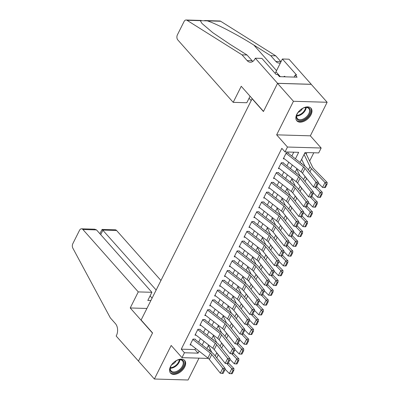 <?xml version="1.0" encoding="UTF-8"?>
<svg xmlns="http://www.w3.org/2000/svg" width="400" height="400" viewBox="0 0 400 400"><rect width="100%" height="100%" fill="white"/><g stroke="black" fill="none" stroke-linecap="round" stroke-linejoin="round"><path stroke-width="0.6" d="M184.7 366.98A9.47 5.815 138.4 0 0 184.685 360.485A9.47 5.815 138.4 0 0 177.58 359.955A9.47 5.815 138.4 0 0 170.495 366.565A9.47 5.815 138.4 0 0 170.515 373.06A9.47 5.815 138.4 0 0 177.615 373.59A9.47 5.815 138.4 0 0 184.7 366.98M311.02 114.725A9.47 5.815 138.4 0 0 311.005 108.23A9.47 5.815 138.4 0 0 303.9 107.7A9.47 5.815 138.4 0 0 296.815 114.31A9.47 5.815 138.4 0 0 296.835 120.805A9.47 5.815 138.4 0 0 303.935 121.335A9.47 5.815 138.4 0 0 311.02 114.725M252.195 98.62L141.115 320.015L152.57 332.925L138.465 361.09L154.375 379.015L188.065 380L199.005 358.15M251.985 98.615L263.44 111.525L277.54 83.36L311.23 84.345L327.14 102.27L293.45 101.29L276.65 134.84L287.47 147.035L321.16 148.015L318.705 152.915L305.045 152.515L300.065 162.465M276.65 134.84L310.34 135.825L327.14 102.27M310.34 135.825L321.16 148.015M309.65 161.055L313.8 152.77M277.54 83.36L293.45 101.29M195.295 339.145L193.02 339.08L190.075 344.955L191.205 344.99M200.2 329.35L197.925 329.28L194.98 335.16L196.11 335.19M205.105 319.55L202.83 319.485L199.89 325.365L201.015 325.395M210.015 309.755L207.735 309.69L204.795 315.565L205.92 315.6M214.92 299.96L212.64 299.89L209.7 305.77L210.825 305.805M219.825 290.16L217.55 290.095L214.605 295.975L215.73 296.005M224.73 280.365L222.455 280.3L219.51 286.175L220.635 286.21M229.635 270.57L227.36 270.505L224.415 276.38L225.545 276.415M234.54 260.775L232.265 260.705L229.32 266.585L230.45 266.62M239.445 250.975L237.17 250.91L234.225 256.79L235.355 256.82M244.355 241.18L242.075 241.115L239.135 246.99L240.26 247.025M249.26 231.385L246.98 231.32L244.04 237.195L245.165 237.23M254.165 221.59L251.89 221.52L248.945 227.4L250.07 227.43M259.07 211.79L256.795 211.725L253.85 217.605L254.975 217.635M263.975 201.995L261.7 201.93L258.755 207.805L259.885 207.84M268.88 192.2L266.605 192.13L263.66 198.01L264.79 198.045M273.785 182.4L271.51 182.335L268.565 188.215L269.695 188.245M278.69 172.605L276.415 172.54L273.475 178.415L274.6 178.45M283.6 162.81L281.32 162.745L278.38 168.62L279.505 168.655M306.36 154.255L306.715 153.545L304.565 153.48M301.635 163.69L301.81 163.34L301.165 163.32M296.73 173.485L296.905 173.135L296.26 173.12M291.825 183.28L291.995 182.935L291.35 182.915M286.915 193.08L287.09 192.73L286.445 192.71M282.01 202.875L282.185 202.525L281.54 202.51M277.105 212.67L277.28 212.325L276.635 212.305M272.2 222.47L272.375 222.12L271.73 222.1M267.295 232.265L267.47 231.915L266.825 231.895M262.39 242.06L262.565 241.71L261.92 241.695M257.485 251.855L257.66 251.51L257.015 251.49M252.575 261.655L252.75 261.305L252.105 261.285M247.67 271.45L247.845 271.1L247.2 271.08M242.765 281.245L242.94 280.9L242.295 280.88M237.86 291.04L238.035 290.695L237.39 290.675M232.955 300.84L233.13 300.49L232.485 300.47M228.05 310.635L228.225 310.285L227.58 310.27M223.145 320.43L223.32 320.085L222.675 320.065M218.24 330.23L218.41 329.88L217.765 329.86M208.615 349.97L210.635 350.03M212.86 339.655L213.505 339.675L213.33 340.025M295.415 158.835L298.675 152.33L285.015 151.93L281.835 148.345L181.27 349.17L194.925 349.57L195.53 348.365M198.63 342.175L200.435 338.57M203.535 332.38L205.34 328.77M208.44 322.58L210.245 318.975M213.345 312.785L215.15 309.18M218.25 302.99L220.055 299.385M223.155 293.195L224.965 289.585M228.065 283.395L229.87 279.79M232.97 273.6L234.775 269.995M237.875 263.805L239.68 260.195M242.78 254.005L244.585 250.4M247.685 244.21L249.49 240.605M252.59 234.415L254.395 230.81M257.495 224.62L259.305 221.01M262.405 214.82L264.21 211.215M267.31 205.025L269.115 201.42M272.215 195.23L274.02 191.62M277.12 185.43L278.925 181.825M282.025 175.635L283.83 172.03M286.93 165.84L288.735 162.235M291.835 156.045L293.77 152.185M288.505 153.015L286.225 152.945L283.285 158.825L284.41 158.855M208.39 358.425L181.995 357.655L171.18 345.465L154.375 379.015M181.995 357.655L184.45 352.755L198.105 353.155L199.11 351.16M181.27 349.17L184.45 352.755M285.015 151.93L287.47 147.035M296.965 168.655L295.16 172.26M292.06 178.45L290.255 182.06M287.155 188.25L285.35 191.855M282.25 198.045L280.44 201.65M277.345 207.84L275.535 211.445M272.435 217.635L270.63 221.245M267.53 227.435L265.725 231.04M262.625 237.23L260.82 240.835M257.72 247.025L255.915 250.63M252.815 256.82L251.01 260.43M247.91 266.62L246.105 270.225M243.005 276.415L241.195 280.02M238.095 286.21L236.29 289.82M233.19 296.01L231.385 299.615M228.285 305.805L226.48 309.41M223.38 315.6L221.575 319.205M218.475 325.395L216.67 329.005M213.57 335.195L211.765 338.8M208.665 344.99L206.855 348.595M202.21 344.97L204.015 341.36M207.115 335.17L208.92 331.565M212.02 325.375L213.825 321.77M216.925 315.58L218.73 311.97M221.83 305.78L223.635 302.175M226.735 295.985L228.54 292.38M231.64 286.19L233.45 282.585M236.545 276.395L238.355 272.785M241.455 266.595L243.26 262.99M246.36 256.8L248.165 253.195M251.265 247.005L253.07 243.395M256.17 237.205L257.975 233.6M261.075 227.41L262.88 223.805M265.98 217.615L267.785 214.01M270.885 207.82L272.695 204.21M275.795 198.02L277.6 194.415M280.7 188.225L282.505 184.62M285.605 178.43L287.41 174.825M290.51 168.635L292.315 165.025M194.925 349.57L198.105 353.155M286.04 153.315L303.56 166.99A6.07 2.62 -153.4 0 1 304.975 168.355L315.965 182.13L318.35 182.325L307.36 168.55A9.11 3.93 26.6 0 0 305.24 166.5L288.35 153.32M283.59 158.215L301.105 171.885A6.07 2.62 -153.4 0 1 302.52 173.25L313.51 187.03L315.965 182.13L317.05 183.85L315.335 187.28L316.285 187.36L318.005 183.93L317.05 183.85M318.005 183.93L318.35 182.325M313.51 187.03L315.335 187.28M324.49 187.6L325.355 187.575L327.07 184.145L326.205 184.17L324.49 187.6L322.565 187.42L318.21 182.96M305.025 166.335L301.635 159.33M322.565 187.42L325.02 182.52L311.49 168.67A9.11 3.93 -153.4 0 1 309.995 166.64L304.085 154.435M326.205 184.17L325.02 182.52L327.175 182.46L327.07 184.145M305.97 153.525A4.25 1.835 -153.4 0 1 306.17 153.87L312.65 167.255A6.07 2.62 26.6 0 0 313.645 168.605L327.175 182.46M296.43 117.095A8.195 5.03 -41.6 0 1 296.955 114.44A8.195 5.03 -41.6 0 1 304.67 107.595A8.195 5.03 -41.6 0 1 310.39 110.79A8.195 5.03 -41.6 0 1 303.615 119.76A8.195 5.03 -41.6 0 1 296.43 117.095M297.04 114.24A7.59 4.66 138.4 0 0 296.63 116.5A7.59 4.66 138.4 0 0 297.415 118.62A7.59 4.66 138.4 0 0 304.78 118.145A7.59 4.66 138.4 0 0 309.555 110.665A7.59 4.66 138.4 0 0 308.77 108.545A7.59 4.66 138.4 0 0 304.46 107.655M296.44 120.265A9.41 5.775 138.4 0 0 305.57 119.55A9.41 5.775 138.4 0 0 311.42 110.325A9.41 5.775 138.4 0 0 310.515 107.775M285.255 76.83L284.65 76.26L283.5 76.78M285.155 76.825L284.65 76.26M298.095 112.38A5.405 3.315 138.4 0 0 302.49 108.48M170.11 369.35A8.195 5.03 -41.6 0 1 170.635 366.695A8.195 5.03 -41.6 0 1 178.35 359.85A8.195 5.03 -41.6 0 1 184.065 363.05A8.195 5.03 -41.6 0 1 177.295 372.015A8.195 5.03 -41.6 0 1 170.11 369.35M170.72 366.495A7.59 4.66 138.4 0 0 170.31 368.76A7.59 4.66 138.4 0 0 171.095 370.88A7.59 4.66 138.4 0 0 178.46 370.4A7.59 4.66 138.4 0 0 183.23 362.925A7.59 4.66 138.4 0 0 182.45 360.805A7.59 4.66 138.4 0 0 178.14 359.91M170.12 372.52A9.41 5.775 138.4 0 0 179.25 371.81A9.41 5.775 138.4 0 0 185.1 362.58A9.41 5.775 138.4 0 0 184.195 360.03M171.775 364.64A5.405 3.315 138.4 0 0 176.17 360.735M233.195 102.345L177.83 39.955A3.645 2.41 -88.3 0 1 177.39 34.86L184.085 21.49A3.645 2.41 -88.3 0 1 186.1 20A3.645 2.41 -88.3 0 1 186.97 20.275L242.045 54.85L247.135 60.59A8.5 5.62 -88.3 0 0 250.32 62.225A8.5 5.62 -88.3 0 0 255.025 58.75L255.295 58.21L277.565 83.31L263.51 111.38L241.24 86.28L233.195 102.345L246.805 102.74L250.07 96.225M204.615 20.54L219.79 20.985A3.645 2.41 91.7 0 1 220.655 21.255L275.735 55.835L270.75 55.69L253.86 45.085C237.96 34.96 215.99 23.525 207.335 20.865L200.29 20.66L202.025 23.52L212.79 32.67L230.14 44.395L247.03 54.995L252.12 60.735A8.5 5.62 -88.3 0 0 252.84 61.42M247.03 54.995L242.045 54.85M275.735 55.835L280.825 61.57A8.5 5.62 -88.3 0 0 281 61.76M280.465 62.825A8.5 5.62 -88.3 0 1 279.025 63.065A8.5 5.62 -88.3 0 1 275.84 61.425L270.75 55.69M277.565 83.31L311.255 84.295L288.985 59.195L282.38 59L296.635 75.065L295.18 75.025L294.145 77.09M255.295 58.21L261.895 58.405L276.15 74.47L277.605 74.51L279.515 76.66L297.09 77.175L295.18 75.025M251.065 100.445L249.075 98.205M282.38 59L275.98 71.785A13.66 8.385 -41.6 0 1 275.12 73.305M160.925 280.455L116.595 230.495L102.98 230.1L100.71 234.635M156.14 290.005L102.11 229.41L115.225 229.795A3.645 2.41 91.7 0 1 116.595 230.495M138.44 361.135L152.495 333.07L130.225 307.97L138.27 291.905L82.905 229.515A3.645 2.41 -88.3 0 0 81.54 228.81A3.645 2.41 -88.3 0 0 79.525 230.3L72.825 243.67A3.645 2.41 -88.3 0 0 72.85 248.16L110.325 317.885L115.42 323.62A8.5 5.62 91.7 0 1 116.44 335.5L116.17 336.035L138.51 361.14M130.225 307.97L146.905 308.455M138.27 291.905L151.88 292.3L147.81 300.435L150.875 300.52M151.88 292.3L96.515 229.91L82.905 229.515M152.07 298.14L150.08 295.895M81.54 228.81L94.655 229.195L96.515 229.91M99.875 233.695L102.11 229.41M281.135 163.115L298.655 176.785A6.07 2.62 -153.4 0 1 300.07 178.15L311.055 191.925L313.44 192.125L302.455 178.345A9.11 3.93 26.6 0 0 300.33 176.3L283.445 163.12M278.685 168.01L296.2 181.685A6.07 2.62 -153.4 0 1 297.615 183.05L308.605 196.825L311.055 191.925L312.145 193.65L310.43 197.075L311.38 197.155L313.1 193.725L312.145 193.65M313.1 193.725L313.44 192.125M308.605 196.825L310.43 197.075M276.23 172.91L293.75 186.58A6.07 2.62 -153.4 0 1 295.16 187.945L306.15 201.725L308.535 201.92L297.545 188.14A9.11 3.93 26.6 0 0 295.425 186.095L278.54 172.915M273.78 177.81L291.295 191.48A6.07 2.62 -153.4 0 1 292.71 192.845L303.7 206.62L306.15 201.725L307.24 203.445L305.52 206.875L306.475 206.95L308.195 203.52L307.24 203.445M308.195 203.52L308.535 201.92M303.7 206.62L305.52 206.875M271.325 182.705L288.845 196.38A6.07 2.62 -153.4 0 1 290.255 197.745L301.245 211.52L303.63 211.715L292.64 197.94A9.11 3.93 26.6 0 0 290.52 195.89L273.63 182.71M268.87 187.605L286.39 201.275A6.07 2.62 -153.4 0 1 287.805 202.64L298.795 216.42L301.245 211.52L302.335 213.24L300.615 216.67L301.57 216.745L303.285 213.32L302.335 213.24M303.285 213.32L303.63 211.715M298.795 216.42L300.615 216.67M266.42 192.505L283.935 206.175A6.07 2.62 -153.4 0 1 285.35 207.54L296.34 221.315L298.725 221.51L287.735 207.735A9.11 3.93 26.6 0 0 285.615 205.69L268.725 192.505M263.965 197.4L281.485 211.075A6.07 2.62 -153.4 0 1 282.9 212.435L293.885 226.215L296.34 221.315L297.43 223.035L295.71 226.465L296.665 226.545L298.38 223.115L297.43 223.035M298.38 223.115L298.725 221.51M293.885 226.215L295.71 226.465M319.585 197.395L320.445 197.37L322.165 193.94L321.3 193.965L319.585 197.395L317.66 197.215L313.305 192.76M300.115 176.13L296.73 169.13M307.1 178.995L306.585 178.465A9.11 3.93 -153.4 0 1 305.135 176.53M317.66 197.215L320.11 192.315L315.17 187.26M321.3 193.965L320.11 192.315L322.27 192.255L322.165 193.94M316.695 186.545L322.27 192.255M314.68 207.19L315.54 207.165L317.26 203.735L316.395 203.76L314.68 207.19L312.755 207.01L308.4 202.555M295.21 185.925L291.825 178.925M302.195 188.79L301.68 188.265A9.11 3.93 -153.4 0 1 300.23 186.325M312.755 207.01L315.205 202.115L310.265 197.055M316.395 203.76L315.205 202.115L317.36 202.05L317.26 203.735M311.79 196.345L317.36 202.05M309.775 216.985L310.635 216.96L312.355 213.535L311.49 213.56L309.775 216.985L307.85 216.81L303.495 212.35M290.305 195.725L286.915 188.72M297.29 198.585L296.775 198.06A9.11 3.93 -153.4 0 1 295.32 196.12M307.85 216.81L310.3 211.91L305.36 206.85M311.49 213.56L310.3 211.91L312.455 211.845L312.355 213.535M306.885 206.14L312.455 211.845M304.87 226.785L305.73 226.76L307.445 223.33L306.585 223.355L304.87 226.785L302.945 226.605L298.59 222.145M285.4 205.52L282.01 198.515M292.385 208.38L291.87 207.855A9.11 3.93 -153.4 0 1 290.415 205.915M302.945 226.605L305.395 221.705L300.455 216.645M306.585 223.355L305.395 221.705L307.55 221.645L307.445 223.33M301.975 215.935L307.55 221.645M261.515 202.3L279.03 215.97A6.07 2.62 -153.4 0 1 280.445 217.335L291.435 231.11L293.82 231.31L282.83 217.53A9.11 3.93 26.6 0 0 280.71 215.485L263.82 202.305M259.06 207.2L276.58 220.87A6.07 2.62 -153.4 0 1 277.99 222.235L288.98 236.01L291.435 231.11L292.52 232.835L290.805 236.26L291.76 236.34L293.475 232.91L292.52 232.835M293.475 232.91L293.82 231.31M288.98 236.01L290.805 236.26M299.96 236.58L300.825 236.555L302.54 233.125L301.68 233.15L299.96 236.58L298.035 236.4L293.685 231.945M280.495 215.315L277.105 208.315M287.48 218.18L286.965 217.65A9.11 3.93 -153.4 0 1 285.51 215.715M298.035 236.4L300.49 231.505L295.55 226.445M301.68 233.15L300.49 231.505L302.645 231.44L302.54 233.125M297.07 225.73L302.645 231.44M256.61 212.095L274.125 225.765A6.07 2.62 -153.4 0 1 275.54 227.13L286.53 240.91L288.915 241.105L277.925 227.33A9.11 3.93 26.6 0 0 275.805 225.28L258.915 212.1M254.155 216.995L271.675 230.665A6.07 2.62 -153.4 0 1 273.085 232.03L284.075 245.805L286.53 240.91L287.615 242.63L285.9 246.06L286.855 246.135L288.57 242.71L287.615 242.63M288.57 242.71L288.915 241.105M284.075 245.805L285.9 246.06M295.055 246.375L295.92 246.35L297.635 242.92L296.775 242.945L295.055 246.375L293.13 246.195L288.78 241.74M275.59 225.11L272.2 218.11M282.57 227.975L282.055 227.45A9.11 3.93 -153.4 0 1 280.605 225.51M293.13 246.195L295.585 241.3L290.645 236.24M296.775 242.945L295.585 241.3L297.74 241.235L297.635 242.92M292.165 235.53L297.74 241.235M251.7 221.89L269.22 235.565A6.07 2.62 -153.4 0 1 270.635 236.93L281.625 250.705L284.01 250.9L273.02 237.125A9.11 3.93 26.6 0 0 270.9 235.075L254.01 221.895M249.25 226.79L266.765 240.46A6.07 2.62 -153.4 0 1 268.18 241.825L279.17 255.605L281.625 250.705L282.71 252.425L280.995 255.855L281.95 255.935L283.665 252.505L282.71 252.425M283.665 252.505L284.01 250.9M279.17 255.605L280.995 255.855M290.15 256.17L291.015 256.145L292.73 252.72L291.87 252.745L290.15 256.17L288.225 255.995L283.87 251.535M270.685 234.91L267.295 227.905M277.665 237.77L277.15 237.245A9.11 3.93 -153.4 0 1 275.7 235.305M288.225 255.995L290.68 251.095L285.735 246.035M291.87 252.745L290.68 251.095L292.835 251.035L292.73 252.72M287.26 245.325L292.835 251.035M246.795 231.69L264.315 245.36A6.07 2.62 -153.4 0 1 265.73 246.725L276.72 260.5L279.105 260.695L268.115 246.92A9.11 3.93 26.6 0 0 265.995 244.875L249.105 231.695M244.345 236.585L261.86 250.26A6.07 2.62 -153.4 0 1 263.275 251.625L274.265 265.4L276.72 260.5L277.805 262.22L276.09 265.65L277.04 265.73L278.76 262.3L277.805 262.22M278.76 262.3L279.105 260.695M274.265 265.4L276.09 265.65M285.245 265.97L286.105 265.945L287.825 262.515L286.96 262.54L285.245 265.97L283.32 265.79L278.965 261.33M265.775 244.705L262.39 237.7M272.76 247.57L272.245 247.04A9.11 3.93 -153.4 0 1 270.795 245.1M283.32 265.79L285.775 260.89L280.83 255.83M286.96 262.54L285.775 260.89L287.93 260.83L287.825 262.515M282.355 255.12L287.93 260.83M241.89 241.485L259.41 255.155A6.07 2.62 -153.4 0 1 260.82 256.52L271.81 270.3L274.195 270.495L263.205 256.715A9.11 3.93 26.6 0 0 261.085 254.67L244.2 241.49M239.44 246.385L256.955 260.055A6.07 2.62 -153.4 0 1 258.37 261.42L269.36 275.195L271.81 270.3L272.9 272.02L271.18 275.45L272.135 275.525L273.855 272.095L272.9 272.02M273.855 272.095L274.195 270.495M269.36 275.195L271.18 275.45M280.34 275.765L281.2 275.74L282.92 272.31L282.055 272.335L280.34 275.765L278.415 275.585L274.06 271.13M260.87 254.5L257.485 247.5M267.855 257.365L267.34 256.835A9.11 3.93 -153.4 0 1 265.89 254.9M278.415 275.585L280.865 270.69L275.925 265.63M282.055 272.335L280.865 270.69L283.025 270.625L282.92 272.31M277.45 264.92L283.025 270.625M236.985 251.28L254.505 264.955A6.07 2.62 -153.4 0 1 255.915 266.32L266.905 280.095L269.29 280.29L258.3 266.515A9.11 3.93 26.6 0 0 256.18 264.465L239.295 251.285M234.53 256.18L252.05 269.85A6.07 2.62 -153.4 0 1 253.465 271.215L264.455 284.995L266.905 280.095L267.995 281.815L266.275 285.245L267.23 285.32L268.95 281.895L267.995 281.815M268.95 281.895L269.29 280.29M264.455 284.995L266.275 285.245M275.435 285.56L276.295 285.535L278.015 282.11L277.15 282.135L275.435 285.56L273.51 285.385L269.155 280.925M255.965 264.3L252.58 257.295M262.95 267.16L262.435 266.635A9.11 3.93 -153.4 0 1 260.98 264.695M273.51 285.385L275.96 280.485L271.02 275.425M277.15 282.135L275.96 280.485L278.115 280.42L278.015 282.11M272.545 274.715L278.115 280.42M232.08 261.08L249.595 274.75A6.07 2.62 -153.4 0 1 251.01 276.115L262 289.89L264.385 290.085L253.395 276.31A9.11 3.93 26.6 0 0 251.275 274.26L234.385 261.08M229.625 265.975L247.145 279.645A6.07 2.62 -153.4 0 1 248.56 281.01L259.55 294.79L262 289.89L263.09 291.61L261.37 295.04L262.325 295.12L264.04 291.69L263.09 291.61M264.04 291.69L264.385 290.085M259.55 294.79L261.37 295.04M270.53 295.36L271.39 295.335L273.105 291.905L272.245 291.93L270.53 295.36L268.605 295.18L264.25 290.72M251.06 274.095L247.67 267.09M258.045 276.955L257.53 276.43A9.11 3.93 -153.4 0 1 256.075 274.49M268.605 295.18L271.055 290.28L266.115 285.22M272.245 291.93L271.055 290.28L273.21 290.22L273.105 291.905M267.635 284.51L273.21 290.22M227.175 270.875L244.69 284.545A6.07 2.62 -153.4 0 1 246.105 285.91L257.095 299.685L259.48 299.885L248.49 286.105A9.11 3.93 26.6 0 0 246.37 284.06L229.48 270.88M224.72 275.77L242.24 289.445A6.07 2.62 -153.4 0 1 243.65 290.81L254.64 304.585L257.095 299.685L258.18 301.41L256.465 304.835L257.42 304.915L259.135 301.485L258.18 301.41M259.135 301.485L259.48 299.885M254.64 304.585L256.465 304.835M265.62 305.155L266.485 305.13L268.2 301.7L267.34 301.725L265.62 305.155L263.695 304.975L259.345 300.52M246.155 283.89L242.765 276.89M253.14 286.755L252.625 286.225A9.11 3.93 -153.4 0 1 251.17 284.29M263.695 304.975L266.15 300.08L261.21 295.02M267.34 301.725L266.15 300.08L268.305 300.015L268.2 301.7M262.73 294.305L268.305 300.015M222.27 280.67L239.785 294.34A6.07 2.62 -153.4 0 1 241.2 295.705L252.19 309.485L254.575 309.68L243.585 295.9A9.11 3.93 26.6 0 0 241.465 293.855L224.575 280.675M219.815 285.57L237.335 299.24A6.07 2.62 -153.4 0 1 238.745 300.605L249.735 314.38L252.19 309.485L253.275 311.205L251.56 314.635L252.515 314.71L254.23 311.285L253.275 311.205M254.23 311.285L254.575 309.68M249.735 314.38L251.56 314.635M260.715 314.95L261.58 314.925L263.295 311.495L262.435 311.52L260.715 314.95L258.79 314.77L254.44 310.315M241.25 293.685L237.86 286.685M248.23 296.55L247.72 296.025A9.11 3.93 -153.4 0 1 246.265 294.085M258.79 314.77L261.245 309.875L256.305 304.815M262.435 311.52L261.245 309.875L263.4 309.81L263.295 311.495M257.825 304.105L263.4 309.81M217.36 290.465L234.88 304.14A6.07 2.62 -153.4 0 1 236.295 305.505L247.285 319.28L249.67 319.475L238.68 305.7A9.11 3.93 26.6 0 0 236.56 303.65L219.67 290.47M214.91 295.365L232.43 309.035A6.07 2.62 -153.4 0 1 233.84 310.4L244.83 324.18L247.285 319.28L248.37 321L246.655 324.43L247.61 324.51L249.325 321.08L248.37 321M249.325 321.08L249.67 319.475M244.83 324.18L246.655 324.43M255.81 324.745L256.675 324.72L258.39 321.295L257.53 321.32L255.81 324.745L253.885 324.57L249.535 320.11M236.345 303.485L232.955 296.48M243.325 306.345L242.81 305.82A9.11 3.93 -153.4 0 1 241.36 303.88M253.885 324.57L256.34 319.67L251.4 314.61M257.53 321.32L256.34 319.67L258.495 319.605L258.39 321.295M252.92 313.9L258.495 319.605M212.455 300.265L229.975 313.935A6.07 2.62 -153.4 0 1 231.39 315.3L242.38 329.075L244.765 329.27L233.775 315.495A9.11 3.93 26.6 0 0 231.655 313.45L214.765 300.265M210.005 305.16L227.52 318.835A6.07 2.62 -153.4 0 1 228.935 320.2L239.925 333.975L242.38 329.075L243.465 330.795L241.75 334.225L242.7 334.305L244.42 330.875L243.465 330.795M244.42 330.875L244.765 329.27M239.925 333.975L241.75 334.225M250.905 334.545L251.77 334.52L253.485 331.09L252.62 331.115L250.905 334.545L248.98 334.365L244.625 329.905M231.44 313.28L228.05 306.275M238.42 316.145L237.905 315.615A9.11 3.93 -153.4 0 1 236.455 313.675M248.98 334.365L251.435 329.465L246.49 324.405M252.62 331.115L251.435 329.465L253.59 329.405L253.485 331.09M248.015 323.695L253.59 329.405M207.55 310.06L225.07 323.73A6.07 2.62 -153.4 0 1 226.485 325.095L237.47 338.875L239.855 339.07L228.87 325.29A9.11 3.93 26.6 0 0 226.745 323.245L209.86 310.065M205.1 314.96L222.615 328.63A6.07 2.62 -153.4 0 1 224.03 329.995L235.02 343.77L237.47 338.875L238.56 340.595L236.845 344.02L237.795 344.1L239.515 340.67L238.56 340.595M239.515 340.67L239.855 339.07M235.02 343.77L236.845 344.02M246 344.34L246.86 344.315L248.58 340.885L247.715 340.91L246 344.34L244.075 344.16L239.72 339.705M226.53 323.075L223.145 316.075M233.515 325.94L233 325.41A9.11 3.93 -153.4 0 1 231.55 323.475M244.075 344.16L246.525 339.265L241.585 334.205M247.715 340.91L246.525 339.265L248.685 339.2L248.58 340.885M243.11 333.49L248.685 339.2M202.645 319.855L220.165 333.525A6.07 2.62 -153.4 0 1 221.575 334.89L232.565 348.67L234.95 348.865L223.96 335.09A9.11 3.93 26.6 0 0 221.84 333.04L204.955 319.86M200.195 324.755L217.71 338.425A6.07 2.62 -153.4 0 1 219.125 339.79L230.115 353.565L232.565 348.67L233.655 350.39L231.935 353.82L232.89 353.895L234.61 350.47L233.655 350.39M234.61 350.47L234.95 348.865M230.115 353.565L231.935 353.82M241.095 354.135L241.955 354.11L243.675 350.68L242.81 350.71L241.095 354.135L239.17 353.96L234.815 349.5M221.625 332.875L218.24 325.87M228.61 335.735L228.095 335.21A9.11 3.93 -153.4 0 1 226.645 333.27M239.17 353.96L241.62 349.06L236.68 344M242.81 350.71L241.62 349.06L243.775 348.995L243.675 350.68M238.205 343.29L243.775 348.995M197.74 329.65L215.26 343.325A6.07 2.62 -153.4 0 1 216.67 344.69L227.66 358.465L230.045 358.66L219.055 344.885A9.11 3.93 26.6 0 0 216.935 342.835L200.045 329.655M195.285 334.55L212.805 348.22A6.07 2.62 -153.4 0 1 214.22 349.585L225.21 363.365L227.66 358.465L228.75 360.185L227.03 363.615L227.985 363.695L229.7 360.265L228.75 360.185M229.7 360.265L230.045 358.66M225.21 363.365L227.03 363.615M236.19 363.935L237.05 363.91L238.77 360.48L237.905 360.505L236.19 363.935L234.265 363.755L229.91 359.295M216.72 342.67L213.33 335.665M223.705 345.53L223.19 345.005A9.11 3.93 -153.4 0 1 221.735 343.065M234.265 363.755L236.715 358.855L231.775 353.795M237.905 360.505L236.715 358.855L238.87 358.795L238.77 360.48M233.3 353.085L238.87 358.795M192.835 339.45L210.35 353.12A6.07 2.62 -153.4 0 1 211.765 354.485L222.755 368.26L225.14 368.46L214.15 354.68A9.11 3.93 26.6 0 0 212.03 352.635L195.14 339.455M190.38 344.345L207.9 358.02A6.07 2.62 -153.4 0 1 209.315 359.385L220.3 373.16L222.755 368.26L223.845 369.985L222.125 373.41L223.08 373.49L224.795 370.06L223.845 369.985M224.795 370.06L225.14 368.46M220.3 373.16L222.125 373.41M231.285 373.73L232.145 373.705L233.86 370.275L233 370.3L231.285 373.73L229.36 373.55L225.005 369.095M211.815 352.465L208.425 345.465M218.8 355.33L218.285 354.8A9.11 3.93 -153.4 0 1 216.83 352.865M229.36 373.55L231.81 368.65L226.87 363.595M233 370.3L231.81 368.65L233.965 368.59L233.86 370.275M228.39 362.88L233.965 368.59M303.56 166.99L301.105 171.885M304.975 168.355L302.52 173.25M309.935 171.78L311.49 168.67M308.39 169.845L309.995 166.64M306.225 107.465A7.59 4.66 -41.6 0 1 296.64 115.97M296.715 115.415A7.34 4.505 138.4 0 0 305.67 107.47M179.905 359.72A7.59 4.66 -41.6 0 1 170.32 368.225M170.395 367.675A7.34 4.505 138.4 0 0 179.35 359.725M252.12 60.735L247.135 60.59M275.84 61.425L280.825 61.57M220.655 21.255L207.335 20.865M200.29 20.66L186.97 20.275M253.86 45.085L276.55 70.65M280.325 76.685L275.98 71.785M298.655 176.785L296.2 181.685M300.07 178.15L297.615 183.05M293.75 186.58L291.295 191.48M295.16 187.945L292.71 192.845M288.845 196.38L286.39 201.275M290.255 197.745L287.805 202.64M283.935 206.175L281.485 211.075M285.35 207.54L282.9 212.435M305.03 181.575L306.585 178.465M303.485 179.64L305.08 176.46M300.125 191.37L301.68 188.265M298.58 189.435L300.17 186.255M295.22 201.17L296.775 198.06M293.675 199.23L295.265 196.05M290.31 210.965L291.87 207.855M288.77 209.03L290.36 205.845M279.03 215.97L276.58 220.87M280.445 217.335L277.99 222.235M285.405 220.76L286.965 217.65M283.86 218.825L285.455 215.645M274.125 225.765L271.675 230.665M275.54 227.13L273.085 232.03M280.5 230.555L282.055 227.45M278.955 228.62L280.55 225.44M269.22 235.565L266.765 240.46M270.635 236.93L268.18 241.825M275.595 240.355L277.15 237.245M274.05 238.42L275.645 235.235M264.315 245.36L261.86 250.26M265.73 246.725L263.275 251.625M270.69 250.15L272.245 247.04M269.145 248.215L270.74 245.035M259.41 255.155L256.955 260.055M260.82 256.52L258.37 261.42M265.785 259.945L267.34 256.835M264.24 258.01L265.835 254.83M254.505 264.955L252.05 269.85M255.915 266.32L253.465 271.215M260.88 269.745L262.435 266.635M259.335 267.805L260.925 264.625M249.595 274.75L247.145 279.645M251.01 276.115L248.56 281.01M255.97 279.54L257.53 276.43M254.43 277.605L256.02 274.42M244.69 284.545L242.24 289.445M246.105 285.91L243.65 290.81M251.065 289.335L252.625 286.225M249.525 287.4L251.115 284.22M239.785 294.34L237.335 299.24M241.2 295.705L238.745 300.605M246.16 299.13L247.72 296.025M244.615 297.195L246.21 294.015M234.88 304.14L232.43 309.035M236.295 305.505L233.84 310.4M241.255 308.93L242.81 305.82M239.71 306.995L241.305 303.81M229.975 313.935L227.52 318.835M231.39 315.3L228.935 320.2M236.35 318.725L237.905 315.615M234.805 316.79L236.4 313.61M225.07 323.73L222.615 328.63M226.485 325.095L224.03 329.995M231.445 328.52L233 325.41M229.9 326.585L231.495 323.405M220.165 333.525L217.71 338.425M221.575 334.89L219.125 339.79M226.54 338.315L228.095 335.21M224.995 336.38L226.585 333.2M215.26 343.325L212.805 348.22M216.67 344.69L214.22 349.585M221.635 348.115L223.19 345.005M220.09 346.18L221.68 342.995M210.35 353.12L207.9 358.02M211.765 354.485L209.315 359.385M216.725 357.91L218.285 354.8M215.185 355.975L216.775 352.795M201.28 20.445L186.1 20"/></g></svg>
